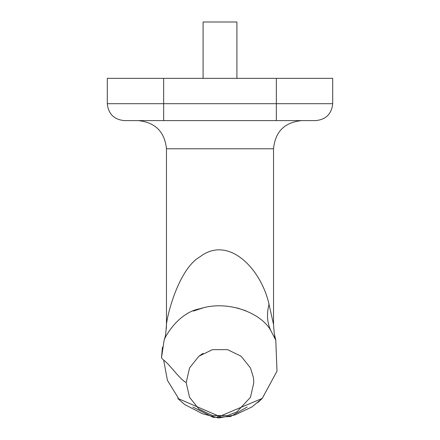 <?xml version="1.0" encoding="UTF-8"?>
<svg xmlns="http://www.w3.org/2000/svg" width="440" height="440" viewBox="0 0 440 440"><rect width="100%" height="100%" fill="white"/><g stroke="black" fill="none" stroke-linecap="round" stroke-linejoin="round"><path stroke-width="0.66" d="M202.521 413.749L184.646 404.531L177.975 398.635M261.553 399.118L262.026 398.635M262.114 398.541L257.796 402.578M177.738 398.387L219.522 416.422L262.262 398.387L277.007 371.146L275.792 340.17L275.072 337.507C274.665 337.475 274.148 333.113 273.526 324.412L269.027 304.348C261.25 268.983 228.685 234.938 200.222 256.647C178.767 268.653 167.272 314.754 166.469 324.429L166.469 148.781L273.531 148.781C275.204 131.67 284.592 122.282 301.702 120.604C284.592 122.282 275.204 131.67 273.531 148.781L273.531 324.412M276.348 78.347L332.695 78.347L332.695 103.703C331.617 113.894 325.985 119.532 315.788 120.604L124.212 120.604C114.015 119.532 108.383 113.894 107.305 103.703L107.305 78.347L276.348 78.347L276.348 103.703L107.305 103.703M164.048 340.72L164.214 340.17C163.053 340.846 176.429 313.005 199.749 308.792C228.795 299.343 262.235 313.736 271.04 331.023L275.787 340.175L277.007 371.146L262.257 398.382M253.809 382.618L250.47 397.293L236.907 411.901L227.524 415.58L212.476 415.58L198.919 409.052L189.541 397.287L186.191 382.618L189.541 367.95L198.919 356.186L212.476 349.657L227.524 349.657L241.082 356.186L250.465 367.95L253.44 377.575L253.803 382.618L253.44 377.575L250.465 367.95L241.082 356.186M203.099 353.342L198.919 356.186L189.541 367.95L186.191 382.618C179.245 378.802 170.005 364.661 163.702 360.14C161.189 357.616 161.172 357.599 163.653 360.08L163.702 360.135C170.005 364.672 179.245 378.78 186.191 382.618M245.96 310.805L236.902 307.885M203.099 307.885L193.386 311.069M164.219 340.159L164.984 337.271C165.385 337.189 165.88 332.909 166.469 324.429L166.326 328.488M138.298 120.604C155.287 122.397 164.681 131.791 166.469 148.781M203.099 78.347L203.099 22L236.902 22L236.902 78.347M163.653 120.604L163.653 78.347M276.348 120.604L276.348 103.703L332.695 103.703M271.04 331.023C267.13 322.982 266.459 314.094 269.027 304.348M217.663 416.377L217.938 416.394M163.653 360.08L167.426 380.347L178.233 397.892M237.457 413.776L251.972 406.934L262.251 398.387M161.469 357.902L162.47 347.138M161.469 357.896L164.054 340.714M237.633 413.699L235.026 414.925L218.669 418L202.444 413.727M247.176 407.022L230.56 416.51L213.329 417.411L192.797 407.006M164.428 339.433L164.208 340.186M274.34 333.944L275.803 340.23"/></g></svg>
